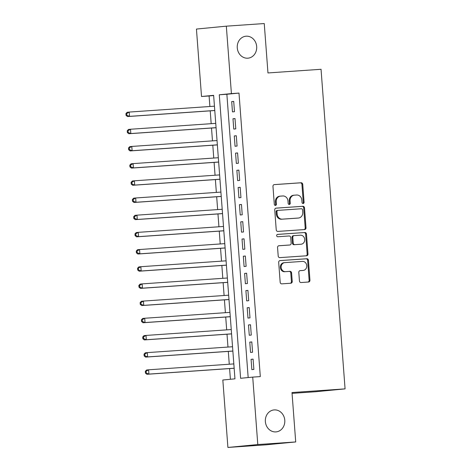 <?xml version="1.0" encoding="UTF-8"?>
<svg xmlns="http://www.w3.org/2000/svg" width="471" height="471" viewBox="0 0 471 471"><rect width="100%" height="100%" fill="white"/><g stroke="black" fill="none" stroke-linecap="round" stroke-linejoin="round"><path stroke-width="0.71" d="M303.13 203.513A1.183 1.042 84.5 0 0 304.083 202.259L302.735 184.338A1.69 1.49 84.5 0 0 301.122 182.754L274.328 184.608A1.69 1.49 84.5 0 0 272.962 186.392L274.31 204.314A1.183 1.042 84.5 0 0 276.395 204.173L276.224 201.853A5.411 4.775 84.5 0 1 280.463 196.136A5.411 4.775 84.5 0 1 280.581 196.124L282.812 195.971A5.411 4.775 84.5 0 1 287.981 201.04L288.158 203.36A1.183 1.042 84.5 0 0 290.242 203.213L290.065 200.893A5.411 4.775 84.5 0 1 294.304 195.182A5.411 4.775 84.5 0 1 294.422 195.171L296.653 195.018A5.411 4.775 84.5 0 1 301.829 200.087L301.999 202.406A1.183 1.042 84.5 0 0 303.13 203.513M302.741 203.454A1.183 1.042 84.5 0 0 303.277 202.336L301.929 184.42A1.69 1.49 84.5 0 0 300.315 182.836L274.087 184.644M275.052 205.368A1.183 1.042 84.5 0 0 275.588 204.249L275.411 201.929L276.224 201.853M288.9 204.414A1.183 1.042 84.5 0 0 289.43 203.295L289.259 200.976L290.065 200.893M274.246 409.911A11.027 9.726 84.5 0 0 274.01 409.929A11.027 9.726 84.5 0 0 265.379 421.71A11.027 9.726 84.5 0 0 275.9 431.907A11.027 9.726 84.5 0 0 276.136 431.883A11.027 9.726 84.5 0 0 284.767 420.103A11.027 9.726 84.5 0 0 274.246 409.911M246.145 36.196A11.027 9.726 84.5 0 0 245.909 36.22A11.027 9.726 84.5 0 0 237.278 48.001A11.027 9.726 84.5 0 0 247.799 58.192A11.027 9.726 84.5 0 0 248.034 58.174A11.027 9.726 84.5 0 0 256.666 46.393A11.027 9.726 84.5 0 0 246.145 36.196M299.45 280.946A1.69 1.49 84.5 0 0 301.069 282.529L308.582 282.011A1.69 1.49 84.5 0 0 309.947 280.221L308.452 260.322A1.69 1.49 84.5 0 0 306.833 258.738L280.039 260.587A1.69 1.49 84.5 0 0 278.679 262.376L280.174 282.276A1.69 1.49 84.5 0 0 281.788 283.86L290.872 283.23A1.69 1.49 84.5 0 0 292.232 281.44L291.59 272.927A1.69 1.49 84.5 0 0 289.977 271.343L285.473 271.655A4.527 3.992 84.5 0 1 281.158 267.469A4.527 3.992 84.5 0 1 284.696 262.635A4.527 3.992 84.5 0 1 284.796 262.63L302.435 261.411A4.527 3.992 84.5 0 1 306.751 265.591A4.527 3.992 84.5 0 1 303.212 270.425A4.527 3.992 84.5 0 1 303.112 270.436L300.174 270.637A1.69 1.49 84.5 0 0 298.808 272.426L299.45 280.946M226.333 26.164L264.249 23.55L267.964 72.946L321.045 69.284L345.072 388.875L291.996 392.537L295.711 441.939L257.796 444.553L227.905 447.45L222.83 380.009L234.952 378.837L213.634 95.33L201.517 96.502L196.442 29.061L226.333 26.164L231.408 93.605L219.286 94.783L240.604 378.29L252.721 377.112L257.796 444.553M252.721 377.112L260.304 376.588L238.991 93.081L231.408 93.605M304.643 229.56A1.69 1.49 84.5 0 0 306.003 227.77L304.507 207.87A1.69 1.49 84.5 0 0 302.888 206.286L276.094 208.135A1.69 1.49 84.5 0 0 274.734 209.925L276.23 229.824A1.69 1.49 84.5 0 0 277.843 231.408L304.643 229.56M306.48 234.093L307.975 253.993A1.69 1.49 84.5 0 1 306.615 255.782L279.815 257.631A1.69 1.49 84.5 0 1 278.202 256.047L277.56 247.534A1.69 1.49 84.5 0 1 278.92 245.744L289.789 244.991A1.69 1.49 84.5 0 0 291.155 243.201L290.725 237.555A1.69 1.49 84.5 0 0 289.112 235.971L277.796 236.748A1.183 1.042 84.5 0 1 277.619 234.387L304.861 232.509A1.69 1.49 84.5 0 1 306.48 234.093L305.667 234.169L307.169 254.075L307.975 253.993M234.487 111.692L233.716 101.383L231.697 101.577L232.468 111.886L234.487 111.692M235.783 128.877L235.005 118.562L232.986 118.763L233.763 129.072L235.783 128.877M237.072 146.057L236.295 135.748L234.275 135.942L235.053 146.251L237.072 146.057M238.367 163.237L237.59 152.928L235.571 153.128L236.342 163.437L238.367 163.237M239.657 180.422L238.879 170.113L236.86 170.308L237.637 180.617L239.657 180.422M240.946 197.602L240.175 187.293L238.155 187.487L238.927 197.796L240.946 197.602M242.241 214.788L241.464 204.479L239.445 204.673L240.222 214.982L242.241 214.788M243.531 231.968L242.759 221.658L240.74 221.853L241.511 232.162L243.531 231.968M244.826 249.147L244.049 238.838L242.029 239.038L242.806 249.347L244.826 249.147M246.115 266.333L245.338 256.024L243.319 256.218L244.096 266.527L246.115 266.333M247.41 283.513L246.633 273.204L244.614 273.404L245.391 283.713L247.41 283.513M248.7 300.698L247.923 290.389L245.903 290.583L246.68 300.892L248.7 300.698M249.989 317.878L249.218 307.569L247.198 307.763L247.97 318.072L249.989 317.878M251.284 335.064L250.507 324.755L248.488 324.949L249.265 335.258L251.284 335.064M252.574 352.243L251.802 341.934L249.783 342.129L250.554 352.438L252.574 352.243M238.991 93.081L226.869 94.259L248.17 377.554M251.072 359.314L251.85 369.623L253.869 369.423L253.092 359.114L251.072 359.314L253.098 359.173M213.651 95.536L209.1 95.978L209.889 106.499M210.219 110.85L211.179 123.685M211.508 128.035L212.474 140.864M212.798 145.215L213.763 158.05M214.093 162.401L215.059 175.23M215.382 179.581L216.348 192.409M216.678 196.76L217.643 209.595M217.967 213.946L218.933 226.775M219.262 231.126L220.222 243.96M220.552 248.311L221.517 261.14M221.847 265.491L222.807 278.32M223.136 282.677L224.102 295.505M224.426 299.856L225.391 312.685M225.721 317.036L226.686 329.871M227.01 334.222L227.976 347.05M228.305 351.401L229.271 364.236M229.595 368.587L230.401 379.279M292.055 393.367L315.181 391.772L345.072 388.875M295.711 441.939L265.821 444.836L227.905 447.45M209.1 95.978L201.517 96.502M226.869 94.259L219.286 94.783M231.697 101.577L233.716 101.442M232.986 118.763L235.011 118.621M234.275 135.942L236.301 135.801M235.571 153.128L237.596 152.987M236.86 170.308L238.885 170.166M238.155 187.487L240.175 187.352M239.445 204.673L241.47 204.532M240.74 221.853L242.759 221.717M242.029 239.038L244.055 238.897M243.319 256.218L245.344 256.077M244.614 273.404L246.639 273.262M245.903 290.583L247.929 290.442M247.198 307.763L249.224 307.628M248.488 324.949L250.513 324.807M249.783 342.129L251.802 341.987M293.616 195.247A5.411 4.775 84.5 0 0 293.498 195.259A5.411 4.775 84.5 0 0 289.259 200.976M279.774 196.207A5.411 4.775 84.5 0 0 279.656 196.213A5.411 4.775 84.5 0 0 275.411 201.929M304.072 229.595A1.69 1.49 84.5 0 0 305.196 227.846L303.701 207.946A1.69 1.49 84.5 0 0 302.082 206.363L275.853 208.17M302.559 209.866A1.183 1.042 84.5 0 0 301.428 208.759L277.908 210.384A1.183 1.042 84.5 0 0 276.954 211.632L277.142 214.081A5.411 4.775 84.5 0 0 282.312 219.145L298.384 218.038A5.411 4.775 84.5 0 0 298.502 218.026A5.411 4.775 84.5 0 0 302.747 212.309L302.559 209.866M277.861 210.384L277.101 210.46A1.183 1.042 84.5 0 0 276.147 211.715L276.954 211.632M297.813 218.091A5.411 4.775 84.5 0 1 297.696 218.108A5.411 4.775 84.5 0 1 297.578 218.114L281.505 219.227A5.411 4.775 84.5 0 1 276.336 214.158L276.147 211.715M306.044 255.824A1.69 1.49 84.5 0 0 307.169 254.075M278.685 245.78L288.982 245.073A1.69 1.49 84.5 0 0 289.053 245.061M277.419 234.428L304.861 232.509M301.069 244.214A4.527 3.992 84.5 0 0 301.163 244.208A4.527 3.992 84.5 0 0 304.708 239.374A4.527 3.992 84.5 0 0 300.386 235.194L294.175 235.618A1.69 1.49 84.5 0 0 292.809 237.408L293.239 243.06A1.69 1.49 84.5 0 0 294.852 244.643L300.257 244.29A4.527 3.992 84.5 0 0 300.357 244.284A4.527 3.992 84.5 0 0 300.451 244.272M294.098 235.63L293.362 235.7A1.69 1.49 84.5 0 0 292.002 237.49L292.809 237.408M300.257 244.29L294.045 244.72A1.69 1.49 84.5 0 1 292.426 243.136L292.002 237.49M305.667 234.169A1.69 1.49 84.5 0 0 304.054 232.586M302.5 270.495A4.527 3.992 84.5 0 1 302.4 270.507A4.527 3.992 84.5 0 1 302.305 270.513L299.933 270.678M283.984 262.706A4.527 3.992 84.5 0 0 283.889 262.718A4.527 3.992 84.5 0 0 280.345 267.552A4.527 3.992 84.5 0 0 284.667 271.732L285.473 271.655M290.301 283.271A1.69 1.49 84.5 0 0 291.425 281.523L290.784 273.003A1.69 1.49 84.5 0 0 289.17 271.42L284.667 271.732M308.016 282.047A1.69 1.49 84.5 0 0 309.141 280.298L307.64 260.398A1.69 1.49 84.5 0 0 306.026 258.815L279.798 260.622M214.452 106.187L129.213 112.069L129.537 116.366L127.517 116.561L214.776 110.538M126.864 115.271L126.734 113.552L125.928 113.629L126.051 115.348L126.864 115.271L129.537 116.366L214.77 110.479M125.928 113.629L127.194 112.263L129.213 112.069L126.734 113.552M127.517 116.561L126.051 115.348M215.742 123.367L130.508 129.248L130.826 133.546L128.807 133.74L216.071 127.718M128.153 132.451L128.024 130.732L127.217 130.814L127.347 132.528L128.153 132.451L130.826 133.546L216.065 127.665M127.217 130.814L128.483 129.448L130.508 129.248L128.024 130.732M128.807 133.74L127.347 132.528M217.031 140.552L131.798 146.434L132.121 150.726L130.102 150.926L217.361 144.903M129.448 149.637L129.319 147.918L128.506 147.994L128.636 149.713L129.448 149.637L132.121 150.726L217.355 144.844M128.506 147.994L129.778 146.628L131.798 146.434L129.319 147.918M130.102 150.926L128.636 149.713M218.326 157.732L133.087 163.614L133.411 167.911L131.391 168.106L218.65 162.083M130.738 166.816L130.608 165.097L129.802 165.174L129.931 166.893L130.738 166.816L133.411 167.911L218.65 162.03M129.802 165.174L131.068 163.808L133.087 163.614L130.608 165.097M131.391 168.106L129.931 166.893M219.616 174.912L134.382 180.799L134.706 185.091L132.687 185.286L219.945 179.268M132.027 183.996L131.904 182.283L131.091 182.359L131.221 184.079L132.027 183.996L134.706 185.091L219.939 179.21M131.091 182.359L132.363 180.994L134.382 180.799L131.904 182.283M132.687 185.286L131.221 184.079M220.911 192.097L135.672 197.979L135.995 202.277L133.976 202.471L221.235 196.448M133.322 201.182L133.193 199.463L132.386 199.539L132.516 201.258L133.322 201.182L135.995 202.277L221.235 196.395M132.386 199.539L133.652 198.173L135.672 197.979L133.193 199.463M133.976 202.471L132.516 201.258M222.2 209.277L136.967 215.159L137.291 219.457L135.271 219.651L222.53 213.628M134.612 218.361L134.482 216.642L133.676 216.725L133.805 218.444L134.612 218.361L137.291 219.457L222.524 213.575M133.676 216.725L134.947 215.359L136.967 215.159L134.482 216.642M135.271 219.651L133.805 218.444M223.495 226.463L138.256 232.344L138.58 236.642L136.561 236.836L223.819 230.814M135.907 235.547L135.778 233.828L134.971 233.904L135.1 235.624L135.907 235.547L138.58 236.642L223.813 230.755M134.971 233.904L136.237 232.539L138.256 232.344L135.778 233.828M136.561 236.836L135.1 235.624M224.785 243.642L139.551 249.524L139.869 253.822L137.85 254.016L225.114 247.993M137.196 252.727L137.067 251.008L136.26 251.09L136.39 252.803L137.196 252.727L139.869 253.822L225.109 247.94M136.26 251.09L137.532 249.724L139.551 249.524L137.067 251.008M137.85 254.016L136.39 252.803M226.074 260.828L140.841 266.71L141.165 271.002L139.145 271.202L226.404 265.179M138.492 269.912L138.362 268.193L137.55 268.27L137.679 269.989L138.492 269.912L141.165 271.002L226.398 265.12M137.55 268.27L138.821 266.904L140.841 266.71L138.362 268.193M139.145 271.202L137.679 269.989M227.369 278.008L142.13 283.889L142.454 288.187L140.435 288.382L227.693 282.359M139.781 287.092L139.651 285.373L138.845 285.45L138.974 287.169L139.781 287.092L142.454 288.187L227.693 282.306M138.845 285.45L140.111 284.084L142.13 283.889L139.651 285.373M140.435 288.382L138.974 287.169M228.659 295.187L143.425 301.075L143.749 305.367L141.73 305.561L228.988 299.544M141.076 304.272L140.947 302.559L140.134 302.635L140.264 304.354L141.076 304.272L143.749 305.367L228.983 299.485M140.134 302.635L141.406 301.269L143.425 301.075L140.947 302.559M141.73 305.561L140.264 304.354M229.954 312.373L144.715 318.255L145.039 322.553L143.019 322.747L230.278 316.724M142.366 321.457L142.236 319.738L141.43 319.815L141.559 321.534L142.366 321.457L145.039 322.553L230.278 316.665M141.43 319.815L142.695 318.449L144.715 318.255L142.236 319.738M143.019 322.747L141.559 321.534M231.243 329.553L146.01 335.434L146.334 339.732L144.314 339.927L231.573 333.904M143.655 338.637L143.525 336.918L142.719 337L142.848 338.72L143.655 338.637L146.334 339.732L231.567 333.851M142.719 337L143.991 335.635L146.01 335.434L143.525 336.918M144.314 339.927L142.848 338.72M232.539 346.738L147.299 352.62L147.623 356.912L145.604 357.112L232.862 351.089M144.95 355.823L144.821 354.104L144.014 354.18L144.144 355.899L144.95 355.823L147.623 356.912L232.862 351.03M144.014 354.18L145.28 352.814L147.299 352.62L144.821 354.104M145.604 357.112L144.144 355.899M233.828 363.918L148.595 369.8L148.918 374.098L146.893 374.292L234.158 368.269M146.24 373.003L146.11 371.283L145.304 371.366L145.433 373.079L146.24 373.003L148.918 374.098L234.152 368.216M145.304 371.366L146.575 370L148.595 369.8L146.11 371.283M146.893 374.292L145.433 373.079M303.277 202.336L304.083 202.259M275.588 204.249L276.395 204.173M289.43 203.295L290.242 203.213M300.315 182.836L301.122 182.754M301.929 184.42L302.735 184.338M302.082 206.363L302.888 206.286M303.701 207.946L304.507 207.87M305.196 227.846L306.003 227.77M276.336 214.158L277.142 214.081M281.505 219.227L282.312 219.145M297.578 218.114L298.384 218.038M288.982 245.073L289.789 244.991M292.426 243.136L293.239 243.06M294.045 244.72L294.852 244.643M302.305 270.513L303.112 270.436M289.17 271.42L289.977 271.343M290.784 273.003L291.59 272.927M291.425 281.523L292.232 281.44M306.026 258.815L306.833 258.738M307.64 260.398L308.452 260.322M309.141 280.298L309.947 280.221M293.498 195.259L294.304 195.182M279.656 196.213L280.463 196.136M277.078 210.46L277.884 210.384M297.696 218.108L298.502 218.026M289.017 245.067L289.824 244.991M300.357 244.284L301.163 244.208M293.327 235.7L294.134 235.624M302.4 270.507L303.212 270.425M283.889 262.718L284.696 262.635"/></g></svg>
